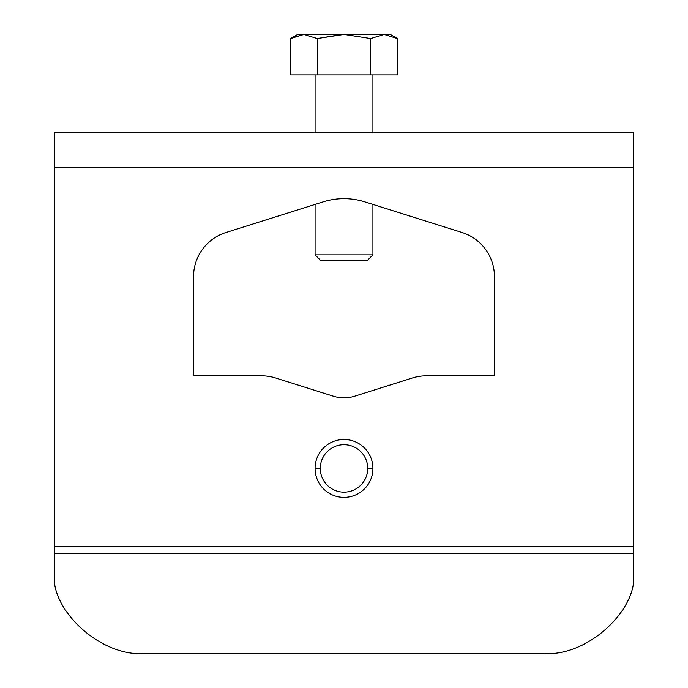 <?xml version="1.0" encoding="UTF-8"?>
<svg xmlns="http://www.w3.org/2000/svg" width="688" height="688" viewBox="0 0 688 688"><rect width="100%" height="100%" fill="white"/><g stroke="black" fill="none" stroke-linecap="round" stroke-linejoin="round"><path stroke-width="1.03" d="M54.653 132.775L54.653 584.155L54.653 553.272L633.347 553.272L633.347 584.155C628.669 616.715 585.075 656.326 543.692 653.6L144.308 653.6L543.692 653.6C585.075 656.326 628.669 616.715 633.347 584.155L633.347 546.642L633.347 553.272L54.653 553.272L54.653 546.642L633.347 546.642L633.347 167.502L633.347 546.642L54.653 546.642L54.653 132.775L633.347 132.775L633.347 167.502L54.653 167.502L633.347 167.502L633.347 132.775L54.653 132.775M426.354 375.829A46.294 46.294 0 0 0 412.43 377.97L354.44 396.254A34.718 34.718 0 0 1 333.56 396.254L275.57 377.97A46.294 46.294 0 0 0 261.646 375.829L193.543 375.829L193.543 276.671A46.294 46.294 0 0 1 225.913 232.518L323.119 201.876A69.445 69.445 0 0 1 364.881 201.876L462.087 232.518A46.294 46.294 0 0 1 494.457 276.671L494.457 375.829L426.354 375.829A46.294 46.294 0 0 0 412.43 377.97L354.44 396.254A34.718 34.718 0 0 1 333.56 396.254L275.57 377.97A46.294 46.294 0 0 0 261.646 375.829L193.543 375.829L193.543 276.671A46.294 46.294 0 0 1 225.913 232.518L323.119 201.876A69.445 69.445 0 0 1 364.881 201.876L462.087 232.518A46.294 46.294 0 0 1 494.457 276.671L494.457 375.829L426.354 375.829M144.308 653.6C102.925 656.326 59.323 616.715 54.653 584.155C59.323 616.715 102.925 656.326 144.308 653.6L543.692 653.6L144.308 653.6M315.07 204.413L315.07 254.878L315.07 204.413M372.93 254.878L372.93 204.413L372.93 254.878L315.07 254.878L372.93 254.878L367.727 260.09L320.273 260.09L315.07 254.878L320.273 260.09L367.727 260.09L372.93 254.878M372.93 468.416A28.93 28.93 0 0 0 344 439.486A28.93 28.93 0 0 0 315.07 468.416A28.93 28.93 0 0 0 344 497.355A28.93 28.93 0 0 0 372.93 468.416A28.93 28.93 0 0 1 344 497.355A28.93 28.93 0 0 1 315.07 468.416L320.273 468.416A23.727 23.727 0 0 0 344 492.144A23.727 23.727 0 0 0 367.727 468.416L372.93 468.416L367.727 468.416A23.727 23.727 0 0 1 344 492.144A23.727 23.727 0 0 1 320.273 468.416A23.727 23.727 0 0 1 344 444.689A23.727 23.727 0 0 1 367.727 468.416A23.727 23.727 0 0 0 344 444.689A23.727 23.727 0 0 0 320.273 468.416L315.07 468.416A28.93 28.93 0 0 1 344 439.486A28.93 28.93 0 0 1 372.93 468.416M372.93 132.775L372.93 74.906L372.93 132.775M315.07 74.906L315.07 132.775L315.07 74.906M303.907 34.4C295.702 34.4 295.702 34.4 303.907 34.4L384.093 34.4L370.729 38.537L344 34.4L317.271 38.537L303.907 34.4L290.542 38.537L297.706 34.4L384.093 34.4L397.458 38.537L397.458 74.906L370.729 74.906L370.729 38.537L370.729 74.906L317.271 74.906L317.271 38.537L317.271 74.906L290.542 74.906L290.542 38.537L290.542 74.906L397.458 74.906L397.458 38.537L384.093 34.4L370.729 38.537L344 34.4L317.271 38.537L342.185 34.417L317.271 38.537L303.907 34.4L291.454 38.021M384.093 34.4C392.298 34.4 392.298 34.4 384.093 34.4L390.294 34.4L397.458 38.537"/></g></svg>
